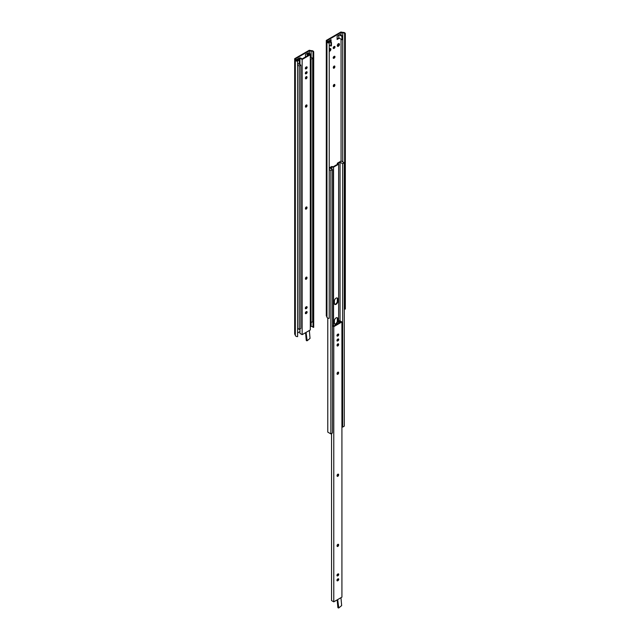 <?xml version="1.0" encoding="UTF-8"?>
<svg xmlns="http://www.w3.org/2000/svg" width="640" height="640" viewBox="0 0 640 640"><rect width="100%" height="100%" fill="white"/><g stroke="black" fill="none" stroke-linecap="round" stroke-linejoin="round"><path stroke-width="0.96" d="M310.824 54.328L310.824 57.664L310.32 57.952L310.32 54.624L310.824 54.328L308.224 52.832L307.72 53.12L310.32 54.624M299.824 64.016L299.32 64.304L299.32 60.976L299.824 60.68L299.824 64.016M297.608 63.32L299.32 64.304M296.72 60.672L296.72 59.472L299.32 60.976M296.72 59.472L297.224 59.184L299.824 60.68M307.216 55.968L307.216 53.408M305.488 56.968L305.488 54.408L307.72 53.12M297.224 59.184L299.456 57.896L299.456 60.472M298.952 60.176L298.952 58.184M295.336 60.056L295.336 335.168A2.288 1.32 0 0 0 295.328 335.296A2.288 1.32 0 0 0 297.608 336.616L297.608 60.832A1.576 0.912 180 0 1 296.04 59.92A1.576 0.912 180 0 1 296.064 59.752L296.064 60.096M296.064 59.752L295.488 58.784L309.448 50.728L311.12 51.064A1.576 0.912 180 0 1 313 51.952L313.704 51.952A2.288 1.32 0 0 0 311.184 50.64L309.264 50.256L294.672 58.68L295.336 59.792A2.288 1.32 0 0 0 295.328 59.92A2.288 1.32 0 0 0 297.608 61.248M310.304 326.272L311.12 326.432A1.576 0.912 180 0 1 313 327.328L313.704 327.328L313.704 51.952M311.12 51.064L311.12 57.376M311.12 322.528L311.12 326.432M309.448 50.728L309.448 53.536M313 51.952L313 327.328M294.672 58.68L294.672 334.056L295.328 335.144M297.608 332.944L299.936 331.592M299.408 64.256L300.848 65.088L300.848 328.456L299.24 329.384L297.608 328.44M310.824 57.208L312.656 58.272L312.656 321.64L311.048 322.568L310.304 322.136M300.848 65.088L299.24 66.016L297.608 65.072M312.656 58.272L311.048 59.2L310.304 58.768M299.24 329.384L299.24 66.016M311.048 322.568L311.048 59.2M309.344 330.504L310.04 338.384L307.152 340.768L306.064 332.4M305.576 332.68L306.248 340.32M307.584 55.752L307.584 53.776L309.296 54.768L302.152 58.896L300.44 57.904L299.936 58.192L299.936 64.56M299.936 328.984L299.936 333.376L302.152 334.656L310.304 329.952L310.304 54.768L302.152 59.472L299.936 58.192M310.304 54.768L308.088 53.488L307.584 53.776M306.344 311.664L306.112 311.8A1.088 0.632 -60 0 0 305.4 312.768A1.088 0.632 -60 0 0 305.568 313.64A1.088 0.632 -60 0 0 306.112 313.584L306.344 313.448A1.088 0.632 -60 0 0 307.056 312.488A1.088 0.632 -60 0 0 306.888 311.616A1.088 0.632 -60 0 0 306.344 311.664M306.112 313.584L305.608 313.296L306.344 313.448M306.344 71.848L306.112 71.984A1.088 0.632 -60 0 0 305.4 72.944A1.088 0.632 -60 0 0 305.568 73.816A1.088 0.632 -60 0 0 306.112 73.768L306.344 73.632A1.088 0.632 -60 0 0 307.056 72.664A1.088 0.632 -60 0 0 306.888 71.792A1.088 0.632 -60 0 0 306.344 71.848M306.112 73.768L305.84 73.336L306.344 73.632M307 207.744L307 207.472A1.088 0.632 -60 0 0 306.776 206.976A1.088 0.632 -60 0 0 305.936 207.264A1.088 0.632 -60 0 0 305.456 208.36L305.456 208.632A1.088 0.632 -60 0 0 305.68 209.136A1.088 0.632 -60 0 0 306.52 208.84A1.088 0.632 -60 0 0 307 207.744L306.496 207.456L307 207.472M307 105.728L307 105.456A1.088 0.632 -60 0 0 306.776 104.96A1.088 0.632 -60 0 0 305.936 105.248A1.088 0.632 -60 0 0 305.456 106.344L305.456 106.616A1.088 0.632 -60 0 0 305.68 107.12A1.088 0.632 -60 0 0 306.52 106.824A1.088 0.632 -60 0 0 307 105.728L306.496 105.44L307 105.456M307 277.888L307 277.616A1.088 0.632 -60 0 0 306.776 277.112A1.088 0.632 -60 0 0 305.936 277.408A1.088 0.632 -60 0 0 305.456 278.504L305.456 278.776A1.088 0.632 -60 0 0 305.68 279.272A1.088 0.632 -60 0 0 306.52 278.984A1.088 0.632 -60 0 0 307 277.888L306.496 277.592L307 277.616M306.112 68.848L306.344 68.712A1.088 0.632 -60 0 0 307.056 67.752A1.088 0.632 -60 0 0 306.888 66.872A1.088 0.632 -60 0 0 306.344 66.928L306.112 67.064A1.088 0.632 -60 0 0 305.4 68.024A1.088 0.632 -60 0 0 305.568 68.896A1.088 0.632 -60 0 0 306.112 68.848L305.608 68.552L306.344 68.712M306.344 306.752L306.112 306.888A1.088 0.632 -60 0 0 305.4 307.848A1.088 0.632 -60 0 0 305.568 308.72A1.088 0.632 -60 0 0 306.112 308.664L306.344 308.528A1.088 0.632 -60 0 0 307.056 307.568A1.088 0.632 -60 0 0 306.888 306.696A1.088 0.632 -60 0 0 306.344 306.752M306.112 308.664L305.84 308.24L306.344 308.528M306.576 311.576A1.088 0.632 -60 0 1 305.84 313.16M306.576 71.752A1.088 0.632 -60 0 1 305.84 73.336M306.496 207.456A1.088 0.632 -60 0 1 305.496 208.88M306.496 105.44A1.088 0.632 -60 0 1 305.496 106.864M306.496 277.592A1.088 0.632 -60 0 1 305.496 279.024M306.576 66.832A1.088 0.632 -60 0 1 305.84 68.416M306.576 306.656A1.088 0.632 -60 0 1 305.84 308.24M306.464 76.608A1.088 0.632 -60 0 1 306.496 76.856L306.496 77.128A1.088 0.632 -60 0 1 305.496 78.552M305.456 78.032L305.456 78.304A1.088 0.632 -60 0 0 305.68 78.808A1.088 0.632 -60 0 0 306.52 78.512A1.088 0.632 -60 0 0 307 77.416L307 77.144A1.088 0.632 -60 0 0 306.776 76.648A1.088 0.632 -60 0 0 305.936 76.936A1.088 0.632 -60 0 0 305.456 78.032M302.152 59.472L302.152 334.656M340.968 597.688L341.656 605.576L338.768 607.96L337.68 599.584M337.192 599.864L337.864 607.512M331.56 433.504L331.56 600.568L333.776 601.84L341.92 597.136L341.92 321.96L333.776 326.664L332.472 325.912M339.208 322.944L339.208 320.968L340.92 321.96L333.776 326.08L332.472 325.328M341.92 321.96L339.712 320.68L339.208 320.968M337.968 578.856L337.728 578.992A1.088 0.632 -60 0 0 337.016 579.952A1.088 0.632 -60 0 0 337.184 580.832A1.088 0.632 -60 0 0 337.728 580.776L337.968 580.64A1.088 0.632 -60 0 0 338.68 579.68A1.088 0.632 -60 0 0 338.512 578.8A1.088 0.632 -60 0 0 337.968 578.856M337.728 580.776L337.224 580.48L337.968 580.64M337.968 339.04L337.728 339.176A1.088 0.632 -60 0 0 337.016 340.136A1.088 0.632 -60 0 0 337.184 341.008A1.088 0.632 -60 0 0 337.728 340.952L337.968 340.816A1.088 0.632 -60 0 0 338.68 339.856A1.088 0.632 -60 0 0 338.512 338.984A1.088 0.632 -60 0 0 337.968 339.04M337.728 340.952L337.224 340.664L337.968 340.816M338.616 474.936L338.616 474.664A1.088 0.632 -60 0 0 338.392 474.16A1.088 0.632 -60 0 0 337.552 474.456A1.088 0.632 -60 0 0 337.072 475.552L337.072 475.824A1.088 0.632 -60 0 0 337.304 476.32A1.088 0.632 -60 0 0 338.144 476.032A1.088 0.632 -60 0 0 338.616 474.936L338.112 474.64L338.616 474.664M338.616 372.92L338.616 372.648A1.088 0.632 -60 0 0 338.392 372.144A1.088 0.632 -60 0 0 337.552 372.44A1.088 0.632 -60 0 0 337.072 373.536L337.072 373.808A1.088 0.632 -60 0 0 337.304 374.304A1.088 0.632 -60 0 0 338.144 374.016A1.088 0.632 -60 0 0 338.616 372.92L338.112 372.624L338.616 372.648M338.616 545.072L338.616 544.8A1.088 0.632 -60 0 0 338.392 544.304A1.088 0.632 -60 0 0 337.552 544.6A1.088 0.632 -60 0 0 337.072 545.696L337.072 545.968A1.088 0.632 -60 0 0 337.304 546.464A1.088 0.632 -60 0 0 338.144 546.176A1.088 0.632 -60 0 0 338.616 545.072L338.112 544.784L338.616 544.8M337.728 336.032L337.968 335.896A1.088 0.632 -60 0 0 338.68 334.936A1.088 0.632 -60 0 0 338.512 334.064A1.088 0.632 -60 0 0 337.968 334.12L337.728 334.256A1.088 0.632 -60 0 0 337.016 335.216A1.088 0.632 -60 0 0 337.184 336.088A1.088 0.632 -60 0 0 337.728 336.032L337.224 335.744L337.968 335.896M337.968 573.936L337.728 574.072A1.088 0.632 -60 0 0 337.016 575.032A1.088 0.632 -60 0 0 337.184 575.912A1.088 0.632 -60 0 0 337.728 575.856L337.968 575.72A1.088 0.632 -60 0 0 338.68 574.76A1.088 0.632 -60 0 0 338.512 573.888A1.088 0.632 -60 0 0 337.968 573.936M337.728 575.856L337.224 575.568L337.968 575.72M338.2 578.768A1.088 0.632 -60 0 1 337.464 580.352M338.2 338.944A1.088 0.632 -60 0 1 337.464 340.528M338.112 474.64A1.088 0.632 -60 0 1 337.112 476.072M338.112 372.624A1.088 0.632 -60 0 1 337.112 374.056M338.112 544.784A1.088 0.632 -60 0 1 337.112 546.216M338.2 334.024A1.088 0.632 -60 0 1 337.464 335.608M338.2 573.848A1.088 0.632 -60 0 1 337.464 575.432M338.08 343.792A1.088 0.632 -60 0 1 338.112 344.04L338.112 344.312A1.088 0.632 -60 0 1 337.112 345.744M337.072 345.224L337.072 345.496A1.088 0.632 -60 0 0 337.304 345.992A1.088 0.632 -60 0 0 338.144 345.704A1.088 0.632 -60 0 0 338.616 344.608L338.616 344.336A1.088 0.632 -60 0 0 338.392 343.832A1.088 0.632 -60 0 0 337.552 344.128A1.088 0.632 -60 0 0 337.072 345.224M333.776 326.664L333.776 601.84M329.224 50.928A1.52 0.88 120 0 0 330.384 49.024A1.52 0.88 120 0 0 330.28 48.544M329.224 49.232A1.52 0.88 -60 0 1 330.576 48.616A1.52 0.88 -60 0 1 330.888 49.312A1.52 0.88 -60 0 1 330.328 50.728A1.52 0.88 -60 0 1 329.224 51.312M337.4 46.088A1.52 0.88 120 0 0 338.936 44.08A1.52 0.88 120 0 0 338.832 43.608M339.44 44.376A1.52 0.88 -60 0 1 338.776 45.904A1.52 0.88 -60 0 1 337.608 46.312A1.52 0.88 -60 0 1 337.608 44.552A1.52 0.88 -60 0 1 339.128 43.68A1.52 0.88 -60 0 1 339.44 44.376M342.44 36.08L342.44 39.408L341.936 39.696L341.936 36.368L342.44 36.08L339.84 34.576L339.336 34.864L341.936 36.368M337.112 38.904L338.84 37.904L341.936 39.696M331.44 45.76L330.936 46.048L330.936 42.72L331.44 42.432L331.44 45.76M329.224 45.064L330.936 46.048M328.336 42.416L328.336 41.216L330.936 42.72M328.336 41.216L328.84 40.928L331.44 42.432M326.296 40.424L326.96 41.536A2.288 1.32 0 0 0 326.944 41.664A2.288 1.32 0 0 0 329.224 42.992L329.224 42.576A1.576 0.912 180 0 1 327.656 41.664A1.576 0.912 180 0 1 327.688 41.496L327.112 40.536L341.072 32.472L342.736 32.808A1.576 0.912 180 0 1 344.616 33.696L345.328 33.696A2.288 1.32 0 0 0 342.808 32.384L340.88 32L326.296 40.424L326.296 315.8L326.944 316.888M326.96 41.8L326.96 316.912A2.288 1.32 0 0 0 326.944 317.04A2.288 1.32 0 0 0 329.224 318.368L329.224 42.992M344.28 308.512A1.576 0.912 180 0 1 344.616 309.072L345.328 309.072L345.328 33.696M333.24 58.064A1.088 0.632 120 0 0 333.472 57.968L333.704 57.832A1.088 0.632 120 0 0 334.44 56.248M333.352 86.368A1.088 0.632 120 0 0 334.36 84.936L334.36 84.664A1.088 0.632 120 0 0 334.32 84.416M338.84 37.904L338.84 35.16M333.24 48.224A1.088 0.632 120 0 0 333.472 48.128L333.704 47.992A1.088 0.632 120 0 0 334.44 46.408M330.568 41.928L330.568 39.928M333.352 67.968A1.088 0.632 120 0 0 334.36 66.536L334.36 66.264A1.088 0.632 120 0 0 334.32 66.016M344.616 33.696L344.616 309.072M342.736 32.808L342.736 161.896M341.072 32.472L341.072 35.288M341.072 39.2L341.072 161.08M339.336 38.2L337.112 39.488L337.112 36.152L339.336 34.864M328.84 40.928L331.072 39.64L331.072 42.216M334.208 56.344A1.088 0.632 -60 0 1 334.752 56.288A1.088 0.632 -60 0 1 334.92 57.16A1.088 0.632 -60 0 1 334.208 58.12L333.976 58.256A1.088 0.632 -60 0 1 333.424 58.312A1.088 0.632 -60 0 1 333.264 57.44A1.088 0.632 -60 0 1 333.976 56.48L334.208 56.344M333.32 86.12L333.32 85.848A1.088 0.632 -60 0 1 333.792 84.744A1.088 0.632 -60 0 1 334.64 84.456A1.088 0.632 -60 0 1 334.864 84.952L334.864 85.224A1.088 0.632 -60 0 1 334.384 86.32A1.088 0.632 -60 0 1 333.544 86.616A1.088 0.632 -60 0 1 333.32 86.12M333.976 48.424A1.088 0.632 -60 0 1 333.424 48.472A1.088 0.632 -60 0 1 333.264 47.6A1.088 0.632 -60 0 1 333.976 46.64L334.208 46.504A1.088 0.632 -60 0 1 334.752 46.448A1.088 0.632 -60 0 1 334.92 47.328A1.088 0.632 -60 0 1 334.208 48.288L333.472 48.128M333.32 67.448A1.088 0.632 -60 0 1 333.792 66.352A1.088 0.632 -60 0 1 334.64 66.056A1.088 0.632 -60 0 1 334.864 66.56L334.864 66.832A1.088 0.632 -60 0 1 334.384 67.928A1.088 0.632 -60 0 1 333.544 68.216A1.088 0.632 -60 0 1 333.32 67.72L333.32 67.448M329.224 167.912L331.632 166.528L333.328 166.712L337.856 164.096L337.336 163.232L341.192 161.008L344.28 162.792L342.664 163.72L340.048 162.208L338.096 163.336L338.624 164.192L333.552 167.12L331.856 166.944L329.856 168.096L332.472 169.608L332.472 432.976L330.864 433.904L327.776 432.12L327.776 318.064M344.28 162.792L344.28 426.16L342.664 427.088L341.92 426.656M332.472 169.608L330.864 170.536L329.224 169.592M330.864 433.904L330.864 170.536M331.856 169.248L331.856 166.944M333.552 325.952L333.552 167.12M338.624 323.28L338.624 164.192M334.384 323.088L334.384 320.816A2.408 1.392 -60 0 1 335.432 318.4A2.408 1.392 -60 0 1 337.288 317.752A2.408 1.392 -60 0 1 337.792 318.856L337.792 321.12A2.408 1.392 -60 0 1 336.736 323.544A2.408 1.392 -60 0 1 334.88 324.184A2.408 1.392 -60 0 1 334.384 323.088M337.792 301.368A2.408 1.392 -60 0 1 336.736 303.792A2.408 1.392 -60 0 1 334.88 304.432A2.408 1.392 -60 0 1 334.384 303.336L334.384 301.064A2.408 1.392 -60 0 1 335.432 298.64A2.408 1.392 -60 0 1 337.288 298A2.408 1.392 -60 0 1 337.792 299.104L337.792 301.368L337.32 301.096L337.32 298.832A2.408 1.392 120 0 0 337.032 297.904M340.048 320.88L340.048 162.208M342.664 427.088L342.664 163.72M337.336 164.4L337.336 163.232M334.672 324.008A2.408 1.392 120 0 0 336.416 323.104A2.408 1.392 120 0 0 337.32 320.848L337.32 318.584A2.408 1.392 120 0 0 337.032 317.656M334.672 304.256A2.408 1.392 120 0 0 336.416 303.352A2.408 1.392 120 0 0 337.32 301.096M306.496 76.856L307 77.144M307 77.416L306.496 77.128M338.112 344.04L338.616 344.336M338.616 344.608L338.112 344.312M334.36 66.264L334.864 66.56M334.36 66.536L334.864 66.832M333.704 47.992L334.208 48.288M334.36 84.664L334.864 84.952M334.36 84.936L334.864 85.224M333.704 57.832L334.208 58.12M333.472 57.968L333.976 58.256M337.792 299.104L337.32 298.832M337.792 321.12L337.32 320.848M337.792 318.856L337.32 318.584M295.328 59.92L295.328 335.296M306.88 340.808L306.344 340.504M338.496 608L337.96 607.688M326.944 41.664L326.944 317.04"/></g></svg>

